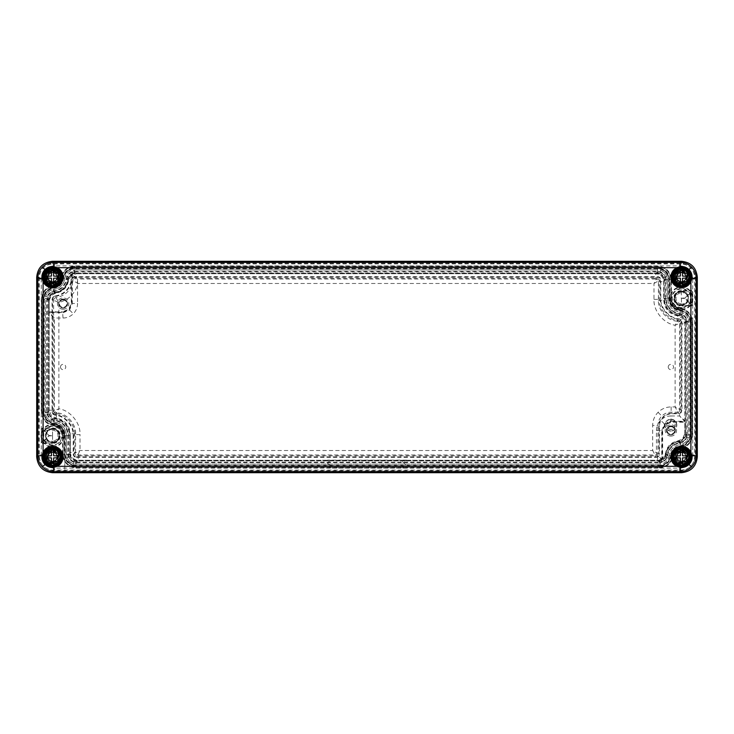 <?xml version="1.0" encoding="UTF-8"?>
<svg xmlns="http://www.w3.org/2000/svg" width="734" height="734" viewBox="0 0 734 734"><rect width="100%" height="100%" fill="white"/><g stroke="black" fill="none" stroke-linecap="round" stroke-linejoin="round"><path stroke-width="0.55" stroke-dasharray="3.67 2.75" d="M657.636 276.663L653.985 283.48L653.985 299.371C653.269 310.849 663.747 323.657 675.124 325.235L678.051 320.354A2.642 2.633 48.1 0 1 680.4 322.978L680.4 322.978A2.642 2.633 -135 0 0 678.051 320.354C668.279 320.015 658.536 309.133 659.26 299.371L659.26 280.838A2.642 2.633 -135 0 0 656.627 278.204L75.639 278.204A2.642 2.633 135 0 0 73.015 280.535A2.642 2.633 -41.6 0 1 75.639 278.204L77.868 283.48L653.985 283.48L660.279 279.828L660.279 298.362C659.554 308.106 669.298 318.987 679.069 319.336L680.647 320.097L681.418 321.96L681.418 410.572L680.647 412.444L678.776 413.214L672.151 413.214C668.527 413.27 665.417 414.563 662.82 417.077C660.306 419.674 659.013 422.784 658.958 426.408L658.958 454.172L659.481 454.172L659.481 426.408C659.545 422.931 660.774 419.94 663.197 417.453C665.683 415.031 668.674 413.802 672.151 413.737L678.776 413.737L681.014 412.811L681.941 410.572L681.941 321.96L681.014 319.721L679.124 318.813C669.601 318.473 660.105 307.867 660.802 298.362L660.802 279.828C660.609 277.911 659.554 276.856 657.636 276.663L74.62 276.663L74.62 277.186L657.636 277.186C659.233 277.351 660.114 278.232 660.279 279.828L660.802 279.828M681.941 410.572L675.124 406.92L671.133 406.92C666.059 407.003 661.71 408.801 658.068 412.324C654.544 415.967 652.746 420.316 652.664 425.39L657.939 425.39C657.994 421.766 659.279 418.655 661.793 416.05C664.398 413.536 667.509 412.251 671.133 412.196L677.766 412.196A2.642 2.633 -45 0 0 680.4 409.563L680.4 322.978L675.124 325.235L675.124 406.92L678.776 413.737M53.353 413.903L52.986 414.279L54.876 415.187C64.399 415.527 73.895 426.133 73.198 435.638L73.198 454.172C73.391 456.089 74.446 457.144 76.364 457.337L76.364 456.814C74.767 456.649 73.886 455.768 73.721 454.172L73.721 435.638C74.446 425.894 64.702 415.013 54.931 414.664L53.353 413.903L52.582 412.04L52.582 299.224L53.353 297.362L54.912 296.6C64.491 294.793 70.189 289.095 71.996 279.516L73.015 280.535C71.216 290.123 65.519 295.82 55.931 297.619A2.642 2.633 135 0 0 53.6 300.243L58.876 302.472C68.895 299.83 75.226 293.499 77.868 283.48L73.015 280.535M53.353 297.362L52.986 296.986L52.059 299.224L52.059 412.04L53.6 411.022A2.642 2.633 45 0 0 55.949 413.646C65.721 413.985 75.464 424.867 74.74 434.629L80.015 434.629C80.731 423.151 70.253 410.343 58.876 408.765L58.876 302.472L55.931 297.619A2.642 2.633 131.6 0 0 53.6 300.243L53.6 411.022L58.876 408.765L55.949 413.646A2.642 2.633 -131.9 0 1 53.6 411.022L53.6 411.022M680.4 322.978L681.941 321.96M71.473 279.452L72.758 277.957L72.382 277.59L71.473 279.452C69.721 288.783 64.179 294.325 54.848 296.077L55.931 297.619M72.758 277.957L74.62 277.186L75.639 278.204M670.876 419.453A5.679 5.679 0 0 0 665.197 425.133A5.679 5.679 0 0 0 670.876 430.812A5.679 5.679 0 0 0 676.555 425.133A5.679 5.679 0 0 0 670.876 419.453M670.876 429.482A4.349 4.349 0 0 1 666.527 425.133A4.349 4.349 0 0 1 670.876 420.784A4.349 4.349 0 0 1 675.225 425.133A4.349 4.349 0 0 1 670.876 429.482M670.876 429.362A4.23 4.23 0 0 1 666.646 425.133A4.23 4.23 0 0 1 670.876 420.903A4.23 4.23 0 0 1 675.106 425.133A4.23 4.23 0 0 1 670.876 429.362M670.876 431.078A5.945 5.945 0 0 1 664.931 425.133A5.945 5.945 0 0 1 670.876 419.187A5.945 5.945 0 0 1 676.821 425.133A5.945 5.945 0 0 1 670.876 431.078M670.876 430.95A5.817 5.817 0 0 1 665.059 425.133A5.817 5.817 0 0 1 670.876 419.316A5.817 5.817 0 0 1 676.693 425.133A5.817 5.817 0 0 1 670.876 430.95M52.554 281.654A4.496 4.496 0 0 1 48.059 277.158A4.496 4.496 0 0 1 52.554 272.663A4.496 4.496 0 0 1 57.05 277.158A4.496 4.496 0 0 1 52.554 281.654A4.505 4.505 0 0 1 48.049 277.158A4.505 4.505 0 0 1 52.554 272.653A4.505 4.505 0 0 1 57.059 277.158A4.505 4.505 0 0 1 52.554 281.663M681.446 461.337A4.496 4.496 0 0 1 676.95 456.842A4.496 4.496 0 0 1 681.446 452.346A4.496 4.496 0 0 1 685.941 456.842A4.496 4.496 0 0 1 681.446 461.337M681.446 272.663A4.496 4.496 0 0 1 685.941 277.158A4.496 4.496 0 0 1 681.446 281.654A4.496 4.496 0 0 1 676.95 277.158A4.496 4.496 0 0 1 681.446 272.663M52.554 452.346A4.496 4.496 0 0 1 57.05 456.842A4.496 4.496 0 0 1 52.554 461.337A4.496 4.496 0 0 1 48.059 456.842A4.496 4.496 0 0 1 52.554 452.346A4.505 4.505 0 0 1 57.059 456.842A4.505 4.505 0 0 1 52.554 461.347A4.505 4.505 0 0 1 48.049 456.842A4.505 4.505 0 0 1 52.554 452.337M52.554 271.268A5.89 5.89 0 0 1 58.445 277.158A5.89 5.89 0 0 1 52.554 283.049A5.89 5.89 0 0 1 46.664 277.158A5.89 5.89 0 0 1 52.554 271.268M681.446 450.951A5.89 5.89 0 0 1 687.336 456.842A5.89 5.89 0 0 1 681.446 462.732A5.89 5.89 0 0 1 675.555 456.842A5.89 5.89 0 0 1 681.446 450.951M681.446 283.049A5.89 5.89 0 0 1 675.555 277.158A5.89 5.89 0 0 1 681.446 271.268A5.89 5.89 0 0 1 687.336 277.158A5.89 5.89 0 0 1 681.446 283.049M52.554 462.732A5.89 5.89 0 0 1 46.664 456.842A5.89 5.89 0 0 1 52.554 450.951A5.89 5.89 0 0 1 58.445 456.842A5.89 5.89 0 0 1 52.554 462.732M659.407 467.934C667.013 467.31 671.564 463.273 673.041 455.814C673.803 451.658 676.271 449.199 680.418 448.437C687.905 446.923 691.942 442.382 692.538 434.803L692.538 321.932C691.905 314.271 687.831 309.72 680.308 308.289C674.812 307.225 671.839 303.904 671.399 298.334L671.399 279.801C670.564 271.442 665.986 266.864 657.664 266.066L74.593 266.066C66.987 266.69 62.436 270.727 60.959 278.186C60.197 282.342 57.729 284.801 53.582 285.563C46.095 287.077 42.058 291.618 41.462 299.197L41.462 412.068C42.095 419.729 46.169 424.28 53.692 425.711C59.188 426.775 62.161 430.096 62.601 435.666L62.601 454.199C63.436 462.558 68.014 467.136 76.336 467.934L659.407 467.934L659.407 467.402L76.336 467.402C68.335 466.641 63.931 462.236 63.133 454.199L63.133 435.666C62.665 429.803 59.537 426.307 53.747 425.188C46.517 423.802 42.6 419.435 41.994 412.068L41.994 299.197C42.563 291.912 46.444 287.535 53.646 286.086C58.05 285.287 60.665 282.673 61.482 278.25C62.904 271.075 67.28 267.194 74.593 266.598L657.664 266.598C665.665 267.359 670.069 271.763 670.867 279.801L670.867 298.334C671.335 304.197 674.463 307.693 680.253 308.812C687.483 310.198 691.4 314.565 692.006 321.932L692.006 434.803C691.437 442.088 687.556 446.465 680.354 447.914C675.95 448.713 673.335 451.327 672.518 455.75C671.096 462.925 666.72 466.806 659.407 467.402L659.407 467.319C666.655 466.751 671.004 462.888 672.436 455.741C673.252 451.291 675.886 448.648 680.345 447.832C687.483 446.41 691.336 442.07 691.923 434.803L692.538 434.803M665.564 456.842L668.5 458.099C667.252 460.869 665.188 462.723 662.297 463.659C665.178 462.723 667.243 460.869 668.5 458.099L669.096 456.218L665.958 455.566L665.564 456.842L661.362 460.603L659.407 460.814C663.059 460.53 665.252 458.585 665.977 454.979C667.362 447.318 671.904 442.786 679.583 441.373C683.18 440.657 685.125 438.464 685.418 434.803L685.418 321.932C685.125 318.253 683.161 316.06 679.528 315.363C670.133 313.565 665.05 307.885 664.279 298.334L664.279 279.801C663.894 275.782 661.692 273.58 657.664 273.186L74.593 273.186C70.941 273.47 68.748 275.415 68.023 279.021C66.638 286.682 62.096 291.214 54.417 292.627C50.82 293.343 48.875 295.536 48.582 299.197L48.582 412.068C48.875 415.747 50.839 417.94 54.472 418.637C63.867 420.435 68.95 426.115 69.721 435.666L69.721 454.199C70.106 458.218 72.308 460.42 76.336 460.814L659.407 460.814L659.407 460.282L76.336 460.282C72.629 459.924 70.602 457.897 70.253 454.199L70.253 435.666C69.455 425.821 64.216 419.967 54.527 418.114C51.187 417.472 49.38 415.453 49.114 412.068L49.114 299.197C49.38 295.83 51.169 293.811 54.481 293.16C62.408 291.701 67.106 287.012 68.556 279.085C69.216 275.764 71.226 273.975 74.593 273.718L657.664 273.718C661.371 274.076 663.398 276.103 663.747 279.801L663.747 298.334C664.545 308.179 669.784 314.033 679.473 315.886C682.813 316.528 684.62 318.547 684.886 321.932L684.886 434.803C684.62 438.17 682.831 440.189 679.519 440.84C671.592 442.299 666.894 446.988 665.444 454.915C664.784 458.236 662.774 460.025 659.407 460.282M685.483 321.373L688.666 321.107L688.703 321.932L688.657 435.666L688.703 434.803L691.923 434.803L691.923 321.932C691.336 314.629 687.446 310.289 680.244 308.895C674.418 307.775 671.261 304.261 670.784 298.334L670.784 279.801C670.014 271.837 665.646 267.46 657.664 266.681L74.593 266.681C67.345 267.249 62.996 271.112 61.564 278.259C60.748 282.709 58.114 285.352 53.655 286.168C46.517 287.59 42.664 291.93 42.077 299.197L42.077 412.068C42.664 419.371 46.554 423.711 53.756 425.105C59.582 426.225 62.739 429.739 63.216 435.666L63.216 454.199C63.986 462.163 68.354 466.54 76.336 467.319L659.407 467.319L659.407 464.099L76.336 464.099L660.224 464.062L659.407 464.099L659.407 460.897L76.336 460.897L74.345 460.594L69.996 456.374L69.638 435.666C68.886 426.179 63.821 420.527 54.463 418.719L52.655 418.261L48.793 414.04L48.499 412.068L48.527 298.61L48.774 297.298L52.49 293.068L54.408 292.545C62.032 291.159 66.546 286.645 67.941 279.012L68.436 277.158L72.638 273.397L74.593 273.103L657.664 273.103L659.655 273.406L664.004 277.626L664.362 298.334C665.114 307.821 670.179 313.473 679.537 315.281L681.345 315.739L685.207 319.96L685.501 321.932L685.473 435.39L685.226 436.702L681.51 440.932L679.592 441.455C671.968 442.841 667.454 447.355 666.059 454.988L669.234 455.364L669.096 456.218L669.234 455.364C670.335 449.309 673.922 445.731 679.968 444.63C673.922 445.74 670.335 449.318 669.234 455.364L673.041 455.814M680.143 441.363L680.776 444.501L679.968 444.63L682.794 443.859C685.547 442.584 687.382 440.501 688.29 437.602C687.382 440.492 685.547 442.574 682.794 443.859L681.51 440.932M681.345 315.739L682.556 312.776C685.391 314.005 687.29 316.079 688.263 319.015C687.29 316.088 685.391 314.005 682.556 312.776L679.895 312.097L680.868 312.262L680.207 315.381M679.473 315.886L679.895 312.097C672.28 310.629 668.169 306.041 667.564 298.334C668.188 306.05 672.298 310.647 679.895 312.097L680.308 308.289M664.334 279.149L667.509 278.837L667.564 279.801L667.023 276.59C665.885 273.498 663.747 271.415 660.609 270.351C663.738 271.406 665.876 273.488 667.023 276.59L664.004 277.626M657.664 273.718L657.664 269.901L73.776 269.938L657.664 269.901L657.664 266.066M68.436 277.158L65.5 275.901C66.748 273.131 68.812 271.277 71.703 270.341C68.822 271.277 66.757 273.131 65.5 275.901L64.766 278.636L64.904 277.782L68.042 278.434M60.959 278.186L64.766 278.636C63.665 284.691 60.078 288.269 54.032 289.37C60.078 288.26 63.665 284.682 64.766 278.636L68.556 279.085M53.857 292.637L53.224 289.499L54.032 289.37L51.206 290.141C48.453 291.416 46.618 293.499 45.71 296.398C46.618 293.508 48.453 291.426 51.206 290.141L52.49 293.068M48.774 297.298L45.71 296.398L45.343 298.334L45.297 299.197L45.343 298.334L48.527 298.61M48.517 412.627L45.334 412.893L45.297 412.068L45.737 414.985C46.71 417.912 48.609 419.995 51.444 421.224C48.609 419.995 46.71 417.921 45.737 414.985L48.793 414.04M52.655 418.261L51.444 421.224L54.105 421.903C61.72 423.371 65.831 427.959 66.436 435.666C65.812 427.95 61.702 423.353 54.105 421.903L53.132 421.738L53.793 418.619M69.666 454.851L66.491 455.163L66.436 454.199L66.977 457.41C68.115 460.502 70.253 462.585 73.391 463.649C70.262 462.594 68.124 460.512 66.977 457.41L69.996 456.374M74.345 460.594L73.391 463.649L76.336 464.099L75.226 464.035L75.584 460.86M665.444 454.915L665.958 455.566M73.198 435.638L74.74 434.629L74.74 453.162A2.642 2.633 45 0 0 77.373 455.796L80.015 450.52L80.015 434.629M74.033 273.121L73.776 269.938L71.703 270.341L72.638 273.397M659.655 273.406L660.609 270.351L658.774 269.965L658.416 273.14M684.886 434.803L688.703 434.803L688.703 321.932L688.263 319.015L685.207 319.96M685.226 436.702L688.29 437.602L688.657 435.666L685.473 435.39M659.967 460.879L660.224 464.062L662.297 463.659L661.362 460.603M76.364 457.337L656.315 457.337L652.664 450.52L658.958 454.172C658.793 455.768 657.912 456.649 656.315 456.814L76.364 456.814L77.373 455.796L655.306 455.796A2.642 2.633 -45 0 0 657.939 453.162L657.939 425.39L659.481 426.408M653.985 299.371L659.26 299.371L660.802 298.362M671.133 406.92L671.133 412.196L672.151 413.737M73.198 454.172L80.015 450.52L652.664 450.52L652.664 425.39M52.059 299.224L53.6 300.243M678.051 320.354L679.124 318.813M54.876 415.187L55.949 413.646M692.492 304.986L692.492 291.609L691.437 290.554L681.446 290.554L681.235 298.298L684.96 298.509L691.437 305.509L692.492 304.986L691.437 306.041L691.437 305.509L681.446 305.509A7.212 7.212 0 0 1 674.234 298.298A7.212 7.212 0 0 1 681.446 291.086L691.437 291.086L684.96 298.087L690.217 303.243L690.217 293.352A0.532 0.523 -135 0 0 689.694 292.829L681.446 292.829A5.468 5.468 0 0 0 675.977 298.298A5.468 5.468 0 0 0 681.446 303.766L681.446 306.041L691.437 306.041M681.446 298.509L681.446 303.766L689.694 303.766A0.532 0.523 -45 0 0 690.217 303.243L691.96 304.986L691.96 291.609L684.96 298.087L681.446 298.087M42.563 442.914L42.563 443.446L41.508 442.391L42.563 442.914L44.306 441.171L52.554 441.171L52.554 442.914L42.563 442.914M43.783 440.648A0.532 0.523 45 0 0 44.306 441.171L49.04 435.491L52.765 435.702L49.04 435.913L42.04 442.391L42.04 429.014L49.04 435.491L44.306 430.234A0.532 0.523 135 0 0 43.783 430.757L43.783 440.648M52.554 435.913L52.554 441.171A5.468 5.468 0 0 0 58.023 435.702A5.468 5.468 0 0 0 52.554 430.234L44.306 430.234L42.563 428.491L41.508 429.014L42.563 427.959L42.563 428.491L52.554 428.491A7.212 7.212 0 0 1 59.766 435.702A7.212 7.212 0 0 1 52.554 442.914L52.554 443.446A7.744 7.744 0 0 0 60.298 435.702A7.744 7.744 0 0 0 52.554 427.959L42.563 427.959M52.554 452.483A4.358 4.358 0 0 0 48.196 456.842A4.358 4.358 0 0 0 52.554 461.2A4.358 4.358 0 0 0 56.913 456.842A4.358 4.358 0 0 0 52.554 452.483A4.358 4.358 0 0 0 48.196 456.842A4.358 4.358 0 0 0 52.554 461.2A4.358 4.358 0 0 0 56.913 456.842A4.358 4.358 0 0 0 52.554 452.483A4.358 4.358 0 0 0 48.196 456.842A4.358 4.358 0 0 0 52.554 461.2A4.358 4.358 0 0 1 48.196 456.842A4.358 4.358 0 0 1 52.554 452.483A4.358 4.358 0 0 1 56.913 456.842A4.358 4.358 0 0 1 52.554 461.2A4.358 4.358 0 0 0 56.913 456.842A4.358 4.358 0 0 0 52.554 452.483M52.554 461.493A4.652 4.652 0 0 0 57.206 456.842A4.652 4.652 0 0 0 52.554 452.19A4.652 4.652 0 0 0 47.903 456.842A4.652 4.652 0 0 0 52.554 461.493A4.652 4.652 0 0 0 57.206 456.842A4.652 4.652 0 0 0 52.554 452.19A4.652 4.652 0 0 0 47.903 456.842A4.652 4.652 0 0 0 52.554 461.493A4.652 4.652 0 0 0 57.206 456.842A4.652 4.652 0 0 0 52.554 452.19A4.652 4.652 0 0 0 47.903 456.842A4.652 4.652 0 0 0 52.554 461.493M52.554 462.126A5.285 5.285 0 0 0 57.839 456.842A5.285 5.285 0 0 0 52.554 451.557A5.285 5.285 0 0 0 47.27 456.842A5.285 5.285 0 0 0 52.554 462.126A5.285 5.285 0 0 0 57.839 456.842A5.285 5.285 0 0 0 52.554 451.557A5.285 5.285 0 0 0 47.27 456.842A5.285 5.285 0 0 0 52.554 462.126M51.499 464.246L51.499 457.897L47.398 457.768L47.398 455.915L51.499 455.786L51.499 449.437M53.61 449.437L53.61 455.786L57.711 455.915L57.711 457.768L53.61 457.897L53.61 464.246M406.636 460.135L327.621 460.135L329.272 461.741L327.364 464.099L331.777 465.732L328.171 468.063L331.777 465.732L327.364 464.099L329.272 461.741L327.621 460.135M403.544 468.063L402.544 467.09L403.544 468.063L328.171 468.063M402.544 467.09L406.636 465.732L402.544 461.741L406.636 460.383L402.544 461.741L406.636 465.732L402.544 467.09M681.446 272.8A4.358 4.358 0 0 0 677.087 277.158A4.358 4.358 0 0 0 681.446 281.517A4.358 4.358 0 0 0 685.804 277.158A4.358 4.358 0 0 0 681.446 272.8A4.358 4.358 0 0 0 677.087 277.158A4.358 4.358 0 0 0 681.446 281.517A4.358 4.358 0 0 0 685.804 277.158A4.358 4.358 0 0 0 681.446 272.8A4.358 4.358 0 0 0 677.087 277.158A4.358 4.358 0 0 0 681.446 281.517A4.358 4.358 0 0 1 677.087 277.158A4.358 4.358 0 0 1 681.446 272.8A4.358 4.358 0 0 1 685.804 277.158A4.358 4.358 0 0 1 681.446 281.517A4.358 4.358 0 0 0 685.804 277.158A4.358 4.358 0 0 0 681.446 272.8M681.446 281.81A4.652 4.652 0 0 0 686.097 277.158A4.652 4.652 0 0 0 681.446 272.507A4.652 4.652 0 0 0 676.794 277.158A4.652 4.652 0 0 0 681.446 281.81A4.652 4.652 0 0 0 686.097 277.158A4.652 4.652 0 0 0 681.446 272.507A4.652 4.652 0 0 0 676.794 277.158A4.652 4.652 0 0 0 681.446 281.81A4.652 4.652 0 0 0 686.097 277.158A4.652 4.652 0 0 0 681.446 272.507A4.652 4.652 0 0 0 676.794 277.158A4.652 4.652 0 0 0 681.446 281.81M681.446 282.443A5.285 5.285 0 0 0 686.73 277.158A5.285 5.285 0 0 0 681.446 271.874A5.285 5.285 0 0 0 676.161 277.158A5.285 5.285 0 0 0 681.446 282.443A5.285 5.285 0 0 0 686.73 277.158A5.285 5.285 0 0 0 681.446 271.874A5.285 5.285 0 0 0 676.161 277.158A5.285 5.285 0 0 0 681.446 282.443M680.39 284.563L680.39 278.214L676.289 278.085L676.289 276.232L680.39 276.103L680.39 269.754M682.501 269.754L682.501 276.103L686.602 276.232L686.602 278.085L682.501 278.214L682.501 284.563M52.554 272.8A4.358 4.358 0 0 0 48.196 277.158A4.358 4.358 0 0 0 52.554 281.517A4.358 4.358 0 0 0 56.913 277.158A4.358 4.358 0 0 0 52.554 272.8A4.358 4.358 0 0 0 48.196 277.158A4.358 4.358 0 0 0 52.554 281.517A4.358 4.358 0 0 0 56.913 277.158A4.358 4.358 0 0 0 52.554 272.8A4.358 4.358 0 0 0 48.196 277.158A4.358 4.358 0 0 0 54.041 281.26A4.358 4.358 0 0 0 52.554 272.8A4.358 4.358 0 0 0 51.068 281.26A4.358 4.358 0 0 0 56.913 277.158A4.358 4.358 0 0 0 52.554 272.8M52.554 281.81A4.652 4.652 0 0 0 57.206 277.158A4.652 4.652 0 0 0 52.554 272.507A4.652 4.652 0 0 0 47.903 277.158A4.652 4.652 0 0 0 52.554 281.81A4.652 4.652 0 0 0 57.206 277.158A4.652 4.652 0 0 0 52.554 272.507A4.652 4.652 0 0 0 47.903 277.158A4.652 4.652 0 0 0 52.554 281.81A4.652 4.652 0 0 0 57.206 277.158A4.652 4.652 0 0 0 52.554 272.507A4.652 4.652 0 0 0 47.903 277.158A4.652 4.652 0 0 0 52.554 281.81M52.554 282.443A5.285 5.285 0 0 0 57.839 277.158A5.285 5.285 0 0 0 52.554 271.874A5.285 5.285 0 0 0 47.27 277.158A5.285 5.285 0 0 0 52.554 282.443A5.285 5.285 0 0 0 57.839 277.158A5.285 5.285 0 0 0 52.554 271.874A5.285 5.285 0 0 0 47.27 277.158A5.285 5.285 0 0 0 52.554 282.443M51.499 284.563L51.499 278.214L47.398 278.085L47.398 276.232L51.499 276.103L51.499 269.754M53.61 269.754L53.61 276.103L57.711 276.232L57.711 278.085L53.61 278.214L53.61 284.563M52.554 429.326A6.377 6.377 0 0 0 46.178 435.702A6.377 6.377 0 0 0 52.554 442.079A6.377 6.377 0 0 0 58.931 435.702A6.377 6.377 0 0 0 52.554 429.326A6.377 6.377 0 0 1 58.931 435.702A6.377 6.377 0 0 1 52.554 442.079A6.377 6.377 0 0 1 46.178 435.702A6.377 6.377 0 0 1 52.554 429.326M681.446 291.921A6.377 6.377 0 0 0 675.069 298.298A6.377 6.377 0 0 0 681.446 304.674A6.377 6.377 0 0 0 687.822 298.298A6.377 6.377 0 0 0 681.446 291.921A6.377 6.377 0 0 1 687.822 298.298A6.377 6.377 0 0 1 681.446 304.674A6.377 6.377 0 0 1 675.069 298.298A6.377 6.377 0 0 1 681.446 291.921M53.545 281.379L57.445 281.617A6.615 6.615 0 0 0 57.16 272.406A6.615 6.615 0 0 0 47.949 272.406A6.615 6.615 0 0 0 47.664 281.617L46.903 282.434L48.059 281.792L51.564 281.792M679.959 452.74A4.358 4.358 0 0 0 681.446 461.2A4.358 4.358 0 0 0 685.804 456.842A4.358 4.358 0 0 0 681.446 452.483A4.358 4.358 0 0 0 677.087 456.842A4.358 4.358 0 0 0 681.446 461.2A4.358 4.358 0 0 0 682.932 452.74L679.959 452.74A4.358 4.358 0 0 1 681.446 452.483A4.358 4.358 0 0 0 677.087 456.842A4.358 4.358 0 0 0 681.446 461.2A4.358 4.358 0 0 0 685.804 456.842A4.358 4.358 0 0 0 681.446 452.483A4.358 4.358 0 0 0 677.087 456.842A4.358 4.358 0 0 0 681.446 461.2A4.358 4.358 0 0 0 685.804 456.842A4.358 4.358 0 0 0 681.446 452.483A4.358 4.358 0 0 1 682.932 452.74L685.941 452.74A6.083 6.083 0 0 1 681.446 462.925A6.083 6.083 0 0 1 676.95 452.74L679.959 452.74M63.124 299.325A4.257 4.257 0 0 0 58.867 303.582A4.257 4.257 0 0 0 63.124 307.83A4.257 4.257 0 0 0 67.372 303.582A4.257 4.257 0 0 0 63.124 299.325A4.23 4.23 0 0 1 67.354 303.582A4.23 4.23 0 0 1 63.124 307.812A4.23 4.23 0 0 1 58.894 303.582A4.23 4.23 0 0 1 63.124 299.353M63.124 299.224A4.358 4.358 0 0 0 58.766 303.582A4.358 4.358 0 0 0 63.124 307.941A4.358 4.358 0 0 0 67.482 303.582A4.358 4.358 0 0 0 63.124 299.224A4.358 4.358 0 0 0 58.766 303.582A4.358 4.358 0 0 0 63.124 307.941A4.358 4.358 0 0 0 67.482 303.582A4.358 4.358 0 0 0 63.124 299.224M670.876 426.17A4.257 4.257 0 0 0 666.628 430.418A4.257 4.257 0 0 0 670.876 434.675A4.257 4.257 0 0 0 675.133 430.418A4.257 4.257 0 0 0 670.876 426.17A4.23 4.23 0 0 1 675.106 430.418A4.23 4.23 0 0 1 670.876 434.647A4.23 4.23 0 0 1 666.646 430.418A4.23 4.23 0 0 1 670.876 426.188M670.876 426.059A4.358 4.358 0 0 0 666.518 430.418A4.358 4.358 0 0 0 670.876 434.776A4.358 4.358 0 0 0 675.234 430.418A4.358 4.358 0 0 0 670.876 426.059A4.358 4.358 0 0 0 666.518 430.418A4.358 4.358 0 0 0 670.876 434.776A4.358 4.358 0 0 0 675.234 430.418A4.358 4.358 0 0 0 670.876 426.059M52.554 282.838A5.679 5.679 0 0 1 46.875 277.158A5.679 5.679 0 0 1 52.554 271.479A5.679 5.679 0 0 1 58.234 277.158A5.679 5.679 0 0 1 52.554 282.838M52.554 462.521A5.679 5.679 0 0 1 46.875 456.842A5.679 5.679 0 0 1 52.554 451.162A5.679 5.679 0 0 1 58.234 456.842A5.679 5.679 0 0 1 52.554 462.521M681.446 282.838A5.679 5.679 0 0 1 675.766 277.158A5.679 5.679 0 0 1 681.446 271.479A5.679 5.679 0 0 1 687.125 277.158A5.679 5.679 0 0 1 681.446 282.838M681.446 462.521A5.679 5.679 0 0 1 675.766 456.842A5.679 5.679 0 0 1 681.446 451.162A5.679 5.679 0 0 1 687.125 456.842A5.679 5.679 0 0 1 681.446 462.521M76.345 277.938L71.849 274.718L68.611 280.287C67.234 287.526 62.922 291.838 55.683 293.215L51.325 295.325L49.16 300.564L48.637 300.564L50.958 294.958L55.619 292.692C62.601 291.361 66.757 287.205 68.088 280.223L70.354 275.562L72.125 274.259L76.474 277.819L76.474 273.754L655.783 273.754C660.563 274.259 663.206 276.901 663.71 281.682L663.71 300.178C664.481 308.95 669.179 314.198 677.803 315.932L682.528 318.207L684.85 323.813L684.85 420.729L685.363 422.215L685.363 433.436L683.042 439.042L678.381 441.308C671.399 442.639 667.243 446.795 665.912 453.777L663.646 458.438L661.875 459.741L656.435 454.961L662.151 459.282L662.674 458.603L663.004 459.016M684.84 433.436L684.84 422.215L671.399 422.215L665.233 424.775L662.674 430.941L662.674 458.603L665.389 453.713C666.766 446.474 671.078 442.162 678.317 440.785L682.675 438.675L684.84 433.436L686.648 434.721C686.272 439.079 683.941 441.694 679.666 442.593C672.693 443.932 668.536 448.089 667.197 455.062C666.298 459.337 663.683 461.668 659.325 462.044L659.325 462.117C663.738 461.75 666.389 459.401 667.27 455.071C668.555 448.116 672.693 443.978 679.675 442.666C684.015 441.776 686.363 439.134 686.721 434.721L686.721 322.006C686.345 317.565 683.978 314.923 679.611 314.069C670.977 312.409 666.298 307.179 665.582 298.38L665.582 279.874C665.105 275.039 662.435 272.369 657.591 271.883L74.675 271.883C70.262 272.25 67.611 274.599 66.73 278.929C65.445 285.884 61.307 290.022 54.325 291.334C49.985 292.224 47.637 294.866 47.279 299.279L47.279 411.994C47.655 416.435 50.022 419.077 54.389 419.931C63.023 421.591 67.702 426.821 68.418 435.62L68.418 454.126C68.895 458.961 71.565 461.631 76.409 462.117L659.325 462.117L659.325 462.64L76.409 462.64C71.253 462.136 68.409 459.291 67.895 454.126L67.895 435.62C67.207 427.142 62.693 422.087 54.325 420.463C49.673 419.545 47.15 416.728 46.756 411.994L46.756 299.279C47.132 294.573 49.637 291.756 54.261 290.811C60.977 289.554 64.959 285.572 66.207 278.865C67.143 274.241 69.969 271.745 74.675 271.36L657.591 271.36C662.747 271.864 665.591 274.709 666.105 279.874L666.105 298.38C666.793 306.858 671.307 311.913 679.675 313.537C684.327 314.455 686.85 317.272 687.244 322.006L687.244 434.721C686.868 439.427 684.363 442.244 679.739 443.189C673.023 444.446 669.041 448.428 667.793 455.135C666.857 459.759 664.031 462.255 659.325 462.64M72.125 274.259A0.532 0.532 140.8 0 0 71.849 274.718L71.849 303.059L69.143 309.601L62.601 312.308L62.601 311.785L68.767 309.225L71.326 303.059L70.996 274.984M661.875 459.741A0.532 0.532 -39.2 0 0 662.151 459.282L662.151 430.941L664.857 424.399L671.399 421.692L684.822 421.692A0.532 0.532 131.1 0 0 685.345 421.16M668.234 367A2.642 2.642 0 0 0 670.876 369.642A2.642 2.642 0 0 0 673.518 367A2.642 2.642 0 0 0 670.876 364.358A2.642 2.642 0 0 0 668.234 367M60.482 367A2.642 2.642 0 0 0 63.124 369.642A2.642 2.642 0 0 0 65.766 367A2.642 2.642 0 0 0 63.124 364.358A2.642 2.642 0 0 0 60.482 367M63.124 309.262A5.679 5.679 0 0 1 57.445 303.582A5.679 5.679 0 0 1 63.124 297.903A5.679 5.679 0 0 1 68.803 303.582A5.679 5.679 0 0 1 63.124 309.262M670.876 436.097A5.679 5.679 0 0 1 665.197 430.418A5.679 5.679 0 0 1 670.876 424.738A5.679 5.679 0 0 1 676.555 430.418A5.679 5.679 0 0 1 670.876 436.097M659.325 462.044L657.526 460.246L78.217 460.246C73.437 459.741 70.794 457.099 70.29 452.318L70.29 433.822C69.519 425.05 64.821 419.802 56.197 418.068L56.784 412.82C66.546 413.178 76.29 424.078 75.574 433.822L75.574 452.318C75.74 453.915 76.62 454.796 78.217 454.961L656.435 454.961L656.435 430.509L661.719 430.509L661.719 458.75A0.532 0.532 -59.8 0 1 661.453 459.209L657.526 460.246L657.655 456.062M75.574 433.822L70.29 433.822L68.491 435.62C67.721 426.849 63.023 421.6 54.399 419.866L56.197 418.068L51.472 415.793L49.15 410.187L54.435 410.187L55.206 412.058L51.472 415.793M685.363 422.215L679.565 415.976L679.565 323.813L678.794 321.942L677.216 321.18L677.803 315.932L679.601 314.134C683.914 315.005 686.262 317.629 686.648 322.006L687.244 322.006M656.435 430.509C656.499 426.518 657.921 423.096 660.692 420.233C663.554 417.462 666.977 416.04 670.968 415.976L670.968 421.261L664.426 423.968L661.719 430.509L662.674 430.941M49.16 300.564L49.178 312.308L49.673 312.739L63.032 312.739L69.574 310.032L72.281 303.491L77.565 303.491C77.501 307.482 76.079 310.904 73.308 313.767C70.446 316.537 67.023 317.96 63.032 318.024L54.435 318.024L48.655 312.84L48.637 300.564L47.352 299.279C47.728 294.921 50.059 292.306 54.334 291.407C61.307 290.068 65.464 285.911 66.803 278.938C67.702 274.663 70.317 272.332 74.675 271.956L74.675 271.36M39.297 456.796L36.746 456.796L38.636 454.915C38.7 459.264 40.251 462.998 43.278 466.118C46.398 469.145 50.132 470.696 54.481 470.76L679.519 470.76C683.868 470.696 687.602 469.145 690.722 466.118C693.749 462.998 695.3 459.264 695.364 454.915L695.364 279.085C695.3 274.736 693.749 271.002 690.722 267.882C687.602 264.855 683.868 263.304 679.519 263.24L54.481 263.24C50.132 263.304 46.398 264.855 43.278 267.882C40.251 271.002 38.7 274.736 38.636 279.085L38.636 454.915L41.278 454.915L41.278 279.085C41.333 275.461 42.627 272.351 45.141 269.745C47.747 267.231 50.857 265.937 54.481 265.882L679.519 265.882C683.143 265.937 686.253 267.231 688.859 269.745C691.373 272.351 692.667 275.461 692.722 279.085L695.364 279.085L697.254 277.204L697.254 456.796C696.309 466.42 691.024 471.705 681.4 472.65L52.6 472.65C42.976 471.705 37.691 466.42 36.746 456.796L36.746 277.204C37.691 267.58 42.976 262.295 52.6 261.35L681.4 261.35C691.024 262.295 696.309 267.58 697.254 277.204L694.703 277.204C693.914 269.13 689.483 264.69 681.4 263.901L52.6 263.901C44.526 264.69 40.086 269.121 39.297 277.204L39.297 456.796C40.086 464.87 44.517 469.31 52.6 470.099L681.4 470.099C689.474 469.31 693.914 464.879 694.703 456.796L694.703 277.204M680.17 446.795C675.243 447.712 672.316 450.639 671.399 455.566C670.05 462.172 666.032 465.741 659.325 466.273L76.409 466.273C69.033 465.539 64.987 461.484 64.262 454.126L64.262 435.62C63.739 429.151 60.289 425.307 53.931 424.068C47.27 422.756 43.664 418.738 43.123 411.994L43.123 299.279C43.673 292.554 47.242 288.535 53.83 287.205C58.757 286.288 61.684 283.361 62.601 278.434C63.95 271.828 67.968 268.259 74.675 267.726L657.591 267.726C664.967 268.461 669.013 272.516 669.738 279.874L669.738 298.38C670.261 304.849 673.711 308.693 680.069 309.932C686.73 311.244 690.336 315.262 690.877 322.006L690.877 434.721C690.327 441.446 686.758 445.465 680.17 446.795L680.106 446.272C686.409 444.997 689.822 441.152 690.355 434.721L690.355 322.006L690.355 434.721C689.841 441.134 686.428 444.978 680.106 446.272C674.931 447.226 671.849 450.309 670.876 455.502C671.83 450.327 674.913 447.245 680.106 446.272L680.042 445.74C686.07 444.52 689.336 440.84 689.822 434.721L689.822 322.006C689.309 315.84 686.024 312.161 679.959 310.987C673.005 309.638 669.252 305.436 668.683 298.38L668.683 279.874C668.004 273.14 664.307 269.442 657.591 268.782L74.675 268.782C68.537 269.286 64.867 272.543 63.656 278.562C62.638 284.003 59.399 287.242 53.958 288.26C47.93 289.48 44.664 293.16 44.178 299.279L44.178 411.994C44.691 418.16 47.976 421.839 54.041 423.013C60.995 424.362 64.748 428.564 65.317 435.62L65.317 454.126C65.996 460.86 69.693 464.558 76.409 465.218L659.325 465.218C665.463 464.714 669.133 461.457 670.344 455.438C671.362 449.997 674.601 446.758 680.042 445.74M59.014 282.59L58.206 282.966L58.61 282.251L57.445 281.617A0.532 0.532 -60.7 0 1 57.05 281.792L58.206 282.434L46.095 282.59A8.441 8.441 0 0 1 46.765 271.02A8.441 8.441 0 0 1 58.344 271.02A8.441 8.441 0 0 1 59.014 282.59L58.61 282.251A7.909 7.909 0 0 0 57.986 271.406A7.909 7.909 0 0 0 47.123 271.406A7.909 7.909 0 0 0 46.499 282.251L46.095 282.59M680.455 452.208L676.95 452.208L675.794 451.566L687.905 451.41L685.941 452.208L680.455 452.621M674.986 451.41L675.794 451.034L675.794 451.566L674.986 451.41A8.441 8.441 0 0 0 681.446 465.283A8.441 8.441 0 0 0 687.905 451.41M65.317 435.62L64.785 435.62L64.785 454.126L64.785 435.62C64.243 428.858 60.647 424.839 53.986 423.546C60.638 424.83 64.243 428.858 64.785 435.62L64.262 435.62M659.325 465.218L659.325 465.751L76.409 465.751L659.325 465.751C665.738 465.237 669.582 461.824 670.876 455.502C669.601 461.805 665.756 465.218 659.325 465.751L659.325 466.273M669.738 298.38L669.215 298.38L669.215 279.874L669.215 298.38C669.757 305.142 673.353 309.161 680.014 310.454C673.362 309.17 669.757 305.142 669.215 298.38L668.683 298.38M657.591 268.782L657.591 268.249L74.675 268.249L657.591 268.249C664.628 268.938 668.5 272.809 669.215 279.874C668.527 272.837 664.646 268.965 657.591 268.249L657.591 267.726M44.178 299.279L43.645 299.279L43.645 411.994L43.645 299.279C44.159 292.866 47.572 289.022 53.894 287.728C47.591 289.003 44.178 292.848 43.645 299.279L43.123 299.279M63.656 278.562L63.124 278.498C62.17 283.673 59.087 286.755 53.894 287.728C59.069 286.774 62.151 283.691 63.124 278.498C64.399 272.195 68.244 268.782 74.675 268.249C68.262 268.763 64.418 272.176 63.124 278.498L62.601 278.434M677.216 321.18C667.454 320.822 657.71 309.922 658.426 300.178L658.426 281.682C658.26 280.085 657.38 279.204 655.783 279.039L655.783 273.754L657.591 271.956C662.352 272.47 664.995 275.112 665.509 279.874L666.105 279.874M658.426 300.178L663.71 300.178L665.509 298.38C666.279 307.151 670.977 312.4 679.601 314.134L679.675 313.537M690.877 322.006L690.355 322.006C689.832 315.556 686.382 311.711 680.014 310.454C686.363 311.693 689.813 315.547 690.355 322.006L689.822 322.006M78.217 454.961L78.217 460.246L76.409 462.044C71.648 461.53 69.005 458.888 68.491 454.126L67.895 454.126M65.317 454.126L64.785 454.126C65.473 461.163 69.354 465.035 76.409 465.751C69.372 465.062 65.5 461.191 64.785 454.126L64.262 454.126M54.325 420.463L54.399 419.866C50.086 418.995 47.738 416.371 47.352 411.994L46.756 411.994M44.178 411.994L43.645 411.994C44.168 418.444 47.618 422.289 53.986 423.546C47.637 422.307 44.187 418.453 43.645 411.994L43.123 411.994M679.565 323.813L684.85 323.813L686.648 322.006M670.968 415.976L679.565 415.976L684.85 420.729A0.532 0.532 131.1 0 1 684.327 421.261L670.968 421.261L671.399 422.215M47.352 411.994L49.15 410.187L49.15 313.271A0.532 0.532 -48.9 0 1 49.673 312.739L54.435 318.024L54.435 410.187M71.326 303.059L72.281 303.491L72.281 275.25A0.532 0.532 120.2 0 1 72.547 274.791L76.474 273.754L74.675 271.956M658.426 281.682L663.71 281.682L665.509 279.874M68.491 454.126L70.29 452.318L75.574 452.318M63.032 318.024L62.601 312.308L49.178 312.308A0.532 0.532 -48.9 0 0 48.655 312.84M53.545 281.792L57.05 281.792L57.05 281.26A6.083 6.083 0 0 0 56.793 272.791A6.083 6.083 0 0 0 48.316 272.791A6.083 6.083 0 0 0 48.059 281.26L48.059 281.792A0.532 0.532 60.7 0 1 47.664 281.617L51.564 281.379M681.446 461.493A4.652 4.652 0 0 0 686.097 456.842A4.652 4.652 0 0 0 681.446 452.19A4.652 4.652 0 0 0 676.794 456.842A4.652 4.652 0 0 0 681.446 461.493A4.652 4.652 0 0 0 686.097 456.842A4.652 4.652 0 0 0 681.446 452.19A4.652 4.652 0 0 0 676.794 456.842A4.652 4.652 0 0 0 681.446 461.493A4.652 4.652 0 0 0 686.097 456.842A4.652 4.652 0 0 0 681.446 452.19A4.652 4.652 0 0 0 676.794 456.842A4.652 4.652 0 0 0 681.446 461.493M681.446 462.126A5.285 5.285 0 0 0 686.73 456.842A5.285 5.285 0 0 0 681.446 451.557A5.285 5.285 0 0 0 676.161 456.842A5.285 5.285 0 0 0 681.446 462.126A5.285 5.285 0 0 0 686.73 456.842A5.285 5.285 0 0 0 681.446 451.557A5.285 5.285 0 0 0 676.161 456.842A5.285 5.285 0 0 0 681.446 462.126M680.39 464.246L680.39 457.897L676.289 457.768L676.289 455.915L680.39 455.786L680.39 449.437M682.501 449.437L682.501 455.786L686.602 455.915L686.602 457.768L682.501 457.897L682.501 464.246M681.446 450.511A6.331 6.331 0 0 1 687.776 456.842A6.331 6.331 0 0 1 681.446 463.172A6.331 6.331 0 0 1 675.115 456.842A6.331 6.331 0 0 1 681.446 450.511M681.446 463.695A6.854 6.854 0 0 0 688.299 456.842A6.854 6.854 0 0 0 681.446 449.988A6.854 6.854 0 0 0 674.592 456.842A6.854 6.854 0 0 0 681.446 463.695M681.446 463.961A7.12 7.12 0 0 0 688.565 456.842A7.12 7.12 0 0 0 681.446 449.722A7.12 7.12 0 0 0 674.326 456.842A7.12 7.12 0 0 0 681.446 463.961M681.446 449.254A7.588 7.588 0 0 1 689.033 456.842A7.588 7.588 0 0 1 681.446 464.429A7.588 7.588 0 0 1 673.858 456.842A7.588 7.588 0 0 1 681.446 449.254M52.554 450.511A6.331 6.331 0 0 1 58.885 456.842A6.331 6.331 0 0 1 52.554 463.172A6.331 6.331 0 0 1 46.224 456.842A6.331 6.331 0 0 1 52.554 450.511M52.554 463.695A6.854 6.854 0 0 0 59.408 456.842A6.854 6.854 0 0 0 52.554 449.988A6.854 6.854 0 0 0 45.701 456.842A6.854 6.854 0 0 0 52.554 463.695M52.554 463.961A7.12 7.12 0 0 0 59.674 456.842A7.12 7.12 0 0 0 52.554 449.722A7.12 7.12 0 0 0 45.435 456.842A7.12 7.12 0 0 0 52.554 463.961M52.554 449.254A7.588 7.588 0 0 1 60.142 456.842A7.588 7.588 0 0 1 52.554 464.429A7.588 7.588 0 0 1 44.967 456.842A7.588 7.588 0 0 1 52.554 449.254M52.554 284.278A7.12 7.12 0 0 0 59.674 277.158A7.12 7.12 0 0 0 52.554 270.039A7.12 7.12 0 0 0 45.435 277.158A7.12 7.12 0 0 0 52.554 284.278M52.554 269.571A7.588 7.588 0 0 1 60.142 277.158A7.588 7.588 0 0 1 52.554 284.746A7.588 7.588 0 0 1 44.967 277.158A7.588 7.588 0 0 1 52.554 269.571M52.554 270.828A6.331 6.331 0 0 1 58.885 277.158A6.331 6.331 0 0 1 52.554 283.489A6.331 6.331 0 0 1 46.224 277.158A6.331 6.331 0 0 1 52.554 270.828M52.554 284.012A6.854 6.854 0 0 0 59.408 277.158A6.854 6.854 0 0 0 52.554 270.305A6.854 6.854 0 0 0 45.701 277.158A6.854 6.854 0 0 0 52.554 284.012M681.446 270.828A6.331 6.331 0 0 1 687.776 277.158A6.331 6.331 0 0 1 681.446 283.489A6.331 6.331 0 0 1 675.115 277.158A6.331 6.331 0 0 1 681.446 270.828M681.446 284.012A6.854 6.854 0 0 0 688.299 277.158A6.854 6.854 0 0 0 681.446 270.305A6.854 6.854 0 0 0 674.592 277.158A6.854 6.854 0 0 0 681.446 284.012M681.446 284.278A7.12 7.12 0 0 0 688.565 277.158A7.12 7.12 0 0 0 681.446 270.039A7.12 7.12 0 0 0 674.326 277.158A7.12 7.12 0 0 0 681.446 284.278M681.446 269.571A7.588 7.588 0 0 1 689.033 277.158A7.588 7.588 0 0 1 681.446 284.746A7.588 7.588 0 0 1 673.858 277.158A7.588 7.588 0 0 1 681.446 269.571M52.059 412.04L52.986 414.279M54.848 296.077L52.986 296.986M74.62 276.663L72.382 277.59M658.068 412.324L661.793 416.05M681.446 290.554A7.744 7.744 0 0 0 673.702 298.298A7.744 7.744 0 0 0 681.446 306.041M691.437 290.554L692.492 291.609M41.508 429.014L41.508 442.391M42.563 443.446L52.554 443.446M663.747 298.334L667.564 298.334L667.564 279.801L667.564 298.334L671.399 298.334M41.462 299.197L45.297 299.197L45.297 412.068L45.297 299.197L49.114 299.197M62.601 435.666L66.436 435.666L66.436 454.199L66.436 435.666L70.253 435.666M70.253 454.199L62.601 454.199M76.336 460.282L76.336 467.934M679.519 440.84L680.418 448.437M684.886 321.932L692.538 321.932M663.747 279.801L671.399 279.801M74.593 273.718L74.593 266.066M54.481 293.16L53.582 285.563M49.114 412.068L41.462 412.068M54.527 418.114L53.692 425.711M656.315 457.337C658.233 457.144 659.288 456.089 659.481 454.172M52.554 435.491L52.554 427.959M52.554 428.794A6.909 6.909 0 0 0 45.646 435.702A6.909 6.909 0 0 0 52.554 442.611A6.909 6.909 0 0 0 59.463 435.702A6.909 6.909 0 0 0 52.554 428.794M681.446 291.389A6.909 6.909 0 0 0 674.537 298.298A6.909 6.909 0 0 0 681.446 305.206A6.909 6.909 0 0 0 688.354 298.298A6.909 6.909 0 0 0 681.446 291.389M63.124 299.876A3.698 3.698 0 0 0 59.417 303.582A3.698 3.698 0 0 0 63.124 307.28A3.698 3.698 0 0 0 66.822 303.582A3.698 3.698 0 0 0 63.124 299.876M670.876 426.72A3.698 3.698 0 0 0 667.178 430.418A3.698 3.698 0 0 0 670.876 434.124A3.698 3.698 0 0 0 674.583 430.418A3.698 3.698 0 0 0 670.876 426.72M681.446 452.337A4.505 4.505 0 0 1 685.951 456.842A4.505 4.505 0 0 1 681.446 461.347A4.505 4.505 0 0 1 676.941 456.842A4.505 4.505 0 0 1 681.446 452.337M52.554 282.92A5.762 5.762 0 0 1 46.792 277.158A5.762 5.762 0 0 1 52.554 271.397A5.762 5.762 0 0 1 58.316 277.158A5.762 5.762 0 0 1 52.554 282.92M52.554 270.69A6.468 6.468 0 0 1 59.023 277.158A6.468 6.468 0 0 1 52.554 283.627A6.468 6.468 0 0 1 46.086 277.158A6.468 6.468 0 0 1 52.554 270.69M52.554 283.095A5.936 5.936 0 0 0 58.491 277.158A5.936 5.936 0 0 0 52.554 271.222A5.936 5.936 0 0 0 46.618 277.158A5.936 5.936 0 0 0 52.554 283.095M63.124 299.077A4.505 4.505 0 0 1 67.629 303.582A4.505 4.505 0 0 1 63.124 308.087A4.505 4.505 0 0 1 58.619 303.582A4.505 4.505 0 0 1 63.124 299.077M52.554 445.483A9.781 9.781 0 0 1 42.774 435.702A9.781 9.781 0 0 1 52.554 425.922A9.781 9.781 0 0 1 62.335 435.702A9.781 9.781 0 0 1 52.554 445.483M52.554 426.445A9.258 9.258 0 0 0 43.297 435.702A9.258 9.258 0 0 0 52.554 444.96A9.258 9.258 0 0 0 61.812 435.702A9.258 9.258 0 0 0 52.554 426.445M52.554 424.215A11.487 11.487 0 0 1 64.041 435.702A11.487 11.487 0 0 1 52.554 447.189A11.487 11.487 0 0 1 41.067 435.702A11.487 11.487 0 0 1 52.554 424.215M52.554 446.657A10.955 10.955 0 0 0 63.509 435.702A10.955 10.955 0 0 0 52.554 424.747A10.955 10.955 0 0 0 41.599 435.702A10.955 10.955 0 0 0 52.554 446.657M52.554 428.573A7.129 7.129 0 0 1 59.683 435.702A7.129 7.129 0 0 1 52.554 442.831A7.129 7.129 0 0 1 45.425 435.702A7.129 7.129 0 0 1 52.554 428.573M52.554 442.308A6.606 6.606 0 0 0 59.16 435.702A6.606 6.606 0 0 0 52.554 429.096A6.606 6.606 0 0 0 45.948 435.702A6.606 6.606 0 0 0 52.554 442.308M52.554 462.603A5.762 5.762 0 0 1 46.792 456.842A5.762 5.762 0 0 1 52.554 451.08A5.762 5.762 0 0 1 58.316 456.842A5.762 5.762 0 0 1 52.554 462.603M52.554 450.373A6.468 6.468 0 0 1 59.023 456.842A6.468 6.468 0 0 1 52.554 463.31A6.468 6.468 0 0 1 46.086 456.842A6.468 6.468 0 0 1 52.554 450.373M52.554 462.778A5.936 5.936 0 0 0 58.491 456.842A5.936 5.936 0 0 0 52.554 450.905A5.936 5.936 0 0 0 46.618 456.842A5.936 5.936 0 0 0 52.554 462.778M52.554 461.594A4.753 4.753 0 0 0 57.307 456.842A4.753 4.753 0 0 0 52.554 452.089A4.753 4.753 0 0 0 47.802 456.842A4.753 4.753 0 0 0 52.554 461.594M681.446 282.92A5.762 5.762 0 0 1 675.684 277.158A5.762 5.762 0 0 1 681.446 271.397A5.762 5.762 0 0 1 687.207 277.158A5.762 5.762 0 0 1 681.446 282.92M681.446 270.69A6.468 6.468 0 0 1 687.914 277.158A6.468 6.468 0 0 1 681.446 283.627A6.468 6.468 0 0 1 674.977 277.158A6.468 6.468 0 0 1 681.446 270.69M681.446 283.095A5.936 5.936 0 0 0 687.382 277.158A5.936 5.936 0 0 0 681.446 271.222A5.936 5.936 0 0 0 675.509 277.158A5.936 5.936 0 0 0 681.446 283.095M681.446 272.653A4.505 4.505 0 0 1 685.951 277.158A4.505 4.505 0 0 1 681.446 281.663A4.505 4.505 0 0 1 676.941 277.158A4.505 4.505 0 0 1 681.446 272.653M681.446 281.911A4.753 4.753 0 0 0 686.198 277.158A4.753 4.753 0 0 0 681.446 272.406A4.753 4.753 0 0 0 676.693 277.158A4.753 4.753 0 0 0 681.446 281.911M681.446 308.078A9.781 9.781 0 0 1 671.665 298.298A9.781 9.781 0 0 1 681.446 288.517A9.781 9.781 0 0 1 691.226 298.298A9.781 9.781 0 0 1 681.446 308.078M681.446 289.04A9.258 9.258 0 0 0 672.188 298.298A9.258 9.258 0 0 0 681.446 307.555A9.258 9.258 0 0 0 690.703 298.298A9.258 9.258 0 0 0 681.446 289.04M681.446 286.81A11.487 11.487 0 0 1 692.933 298.298A11.487 11.487 0 0 1 681.446 309.785A11.487 11.487 0 0 1 669.959 298.298A11.487 11.487 0 0 1 681.446 286.81M681.446 309.253A10.955 10.955 0 0 0 692.401 298.298A10.955 10.955 0 0 0 681.446 287.343A10.955 10.955 0 0 0 670.491 298.298A10.955 10.955 0 0 0 681.446 309.253M681.446 291.169A7.129 7.129 0 0 1 688.575 298.298A7.129 7.129 0 0 1 681.446 305.427A7.129 7.129 0 0 1 674.317 298.298A7.129 7.129 0 0 1 681.446 291.169M681.446 304.904A6.606 6.606 0 0 0 688.052 298.298A6.606 6.606 0 0 0 681.446 291.692A6.606 6.606 0 0 0 674.84 298.298A6.606 6.606 0 0 0 681.446 304.904M670.876 425.913A4.505 4.505 0 0 1 675.381 430.418A4.505 4.505 0 0 1 670.876 434.923A4.505 4.505 0 0 1 666.371 430.418A4.505 4.505 0 0 1 670.876 425.913M681.446 462.603A5.762 5.762 0 0 1 675.684 456.842A5.762 5.762 0 0 1 681.446 451.08A5.762 5.762 0 0 1 687.207 456.842A5.762 5.762 0 0 1 681.446 462.603M681.446 450.373A6.468 6.468 0 0 1 687.914 456.842A6.468 6.468 0 0 1 681.446 463.31A6.468 6.468 0 0 1 674.977 456.842A6.468 6.468 0 0 1 681.446 450.373M681.446 462.778A5.936 5.936 0 0 0 687.382 456.842A5.936 5.936 0 0 0 681.446 450.905A5.936 5.936 0 0 0 675.509 456.842A5.936 5.936 0 0 0 681.446 462.778M681.446 269.25A7.909 7.909 0 0 1 689.354 277.158A7.909 7.909 0 0 1 681.446 285.067A7.909 7.909 0 0 1 673.537 277.158A7.909 7.909 0 0 1 681.446 269.25M681.446 285.599A8.441 8.441 0 0 0 689.887 277.158A8.441 8.441 0 0 0 681.446 268.717A8.441 8.441 0 0 0 673.005 277.158A8.441 8.441 0 0 0 681.446 285.599M681.446 283.241A6.083 6.083 0 0 1 675.363 277.158A6.083 6.083 0 0 1 681.446 271.075A6.083 6.083 0 0 1 687.529 277.158A6.083 6.083 0 0 1 681.446 283.241M681.446 270.543A6.615 6.615 0 0 0 674.83 277.158A6.615 6.615 0 0 0 681.446 283.774A6.615 6.615 0 0 0 688.061 277.158A6.615 6.615 0 0 0 681.446 270.543M52.554 448.933A7.909 7.909 0 0 1 60.463 456.842A7.909 7.909 0 0 1 52.554 464.75A7.909 7.909 0 0 1 44.646 456.842A7.909 7.909 0 0 1 52.554 448.933M52.554 465.283A8.441 8.441 0 0 0 60.995 456.842A8.441 8.441 0 0 0 52.554 448.401A8.441 8.441 0 0 0 44.113 456.842A8.441 8.441 0 0 0 52.554 465.283M52.554 462.925A6.083 6.083 0 0 1 46.471 456.842A6.083 6.083 0 0 1 52.554 450.759A6.083 6.083 0 0 1 58.637 456.842A6.083 6.083 0 0 1 52.554 462.925M52.554 450.226A6.615 6.615 0 0 0 45.939 456.842A6.615 6.615 0 0 0 52.554 463.457A6.615 6.615 0 0 0 59.17 456.842A6.615 6.615 0 0 0 52.554 450.226M681.446 464.75A7.909 7.909 0 0 1 675.39 451.749L676.555 452.383A6.615 6.615 0 0 0 681.446 463.457A6.615 6.615 0 0 0 686.336 452.383L685.941 452.74L685.941 452.208A0.532 0.532 -119.3 0 1 686.336 452.383L687.501 451.749A7.909 7.909 0 0 1 681.446 464.75M68.611 280.287L66.207 278.865M665.389 453.713L667.793 455.135M55.206 412.058L56.784 412.82M678.794 321.942L682.528 318.207M664.426 423.968L660.692 420.233M69.574 310.032L73.308 313.767M692.722 279.085L692.722 454.915C692.667 458.539 691.373 461.649 688.859 464.255C686.253 466.769 683.143 468.063 679.519 468.118L54.481 468.118C50.857 468.063 47.747 466.769 45.141 464.255C42.627 461.649 41.333 458.539 41.278 454.915M45.141 464.255L43.278 466.118M45.141 269.745L43.278 267.882M52.6 263.901L52.6 261.35L54.481 263.24L54.481 265.882M688.859 464.255L690.722 466.118M679.519 468.118L679.519 470.76L681.4 472.65L681.4 470.099M688.859 269.745L690.722 267.882M39.297 277.204L36.746 277.204L38.636 279.085L41.278 279.085M681.4 263.901L681.4 261.35L679.519 263.24L679.519 265.882M694.703 456.796L697.254 456.796L695.364 454.915L692.722 454.915M52.6 470.099L52.6 472.65L54.481 470.76L54.481 468.118M46.903 282.966L58.206 282.966M687.097 451.034L675.794 451.034M55.683 293.215L54.261 290.811M47.352 299.279L46.756 299.279M657.591 271.956L657.591 271.36M665.509 298.38L666.105 298.38M678.317 440.785L679.739 443.189M686.648 434.721L687.244 434.721M76.409 462.044L76.409 462.64M68.491 435.62L67.895 435.62M655.783 279.039L77.565 279.039L77.565 303.491M48.637 311.785L62.601 311.785M661.453 459.209L661.453 459.209A0.532 0.532 -39.1 0 0 661.719 458.75M74.675 267.726L74.675 268.249L69.996 269.25L65.95 272.204L64.564 274.167L62.243 281.59L60.683 284.076L56.518 287.049L53.894 287.728L53.83 287.205M669.738 279.874L668.683 279.874M680.069 309.932L679.959 310.987M54.041 423.013L53.931 424.068M690.877 434.721L689.822 434.721M64.785 454.126L65.445 457.906L67.427 461.493L71.62 464.695L76.409 465.751L76.409 466.273M671.399 455.566L670.344 455.438M74.675 268.782L74.675 268.249M53.958 288.26L53.894 287.728L51.582 288.26L47.334 290.792L44.554 294.811L43.645 299.27M76.409 465.751L76.409 465.218M684.327 421.261A0.532 0.532 135 0 0 684.85 420.729M72.281 275.25A0.532 0.532 140.9 0 1 72.547 274.791M49.673 312.739A0.532 0.532 -45 0 0 49.15 313.271M676.95 452.74L676.555 452.383A0.532 0.532 119.3 0 1 676.95 452.208L676.95 452.74M657.591 268.249L662.38 269.305L666.573 272.507M666.591 272.534L669.041 277.975L668.555 276.094M669.215 279.874L669.041 277.975M690.355 322.006L689.345 317.308L686.363 313.253L683.216 311.308L676.197 309.381L673.087 307.271L670.151 303.069L669.215 298.38M690.355 434.73L689.446 439.189L686.666 443.217L682.418 445.74L677.528 446.933L674.748 448.529L672.115 451.685L670.371 457.713L668.05 461.796L664.004 464.75L659.325 465.751M43.645 411.994L44.655 416.692L47.637 420.747L51.765 423.059L58.757 425.124L61.931 427.784L63.849 430.931L64.785 435.372L64.785 472.696L64.785 435.62"/><path stroke-width="1.1" d="M42.6 278.204L41.966 278.259C41.654 274.911 42.664 272.02 44.994 269.598C47.416 267.268 50.297 266.268 53.655 266.57L57.197 267.69L56.958 268.167L52.554 267.158C45.994 267.91 42.682 271.598 42.6 278.204L43.563 281.562L43.086 281.801L41.966 278.259L37.81 278.259C37.884 273.91 39.425 270.176 42.453 267.057C45.572 264.029 49.306 262.488 53.655 262.414L680.345 262.414C684.694 262.488 688.428 264.029 691.547 267.057C694.575 270.176 696.116 273.91 696.19 278.259L692.034 278.259L690.914 281.801A10.542 10.542 0 0 1 671.179 279.544A10.542 10.542 0 0 1 676.803 267.69L677.042 268.167A10.01 10.01 0 0 0 681.446 287.168A10.01 10.01 0 0 0 690.437 281.562L691.4 278.204C691.318 271.589 687.997 267.91 681.446 267.158L677.042 268.167M691.4 455.796L690.437 452.438A10.01 10.01 0 0 0 671.693 454.575A10.01 10.01 0 0 0 677.042 465.833L681.446 466.842C688.006 466.09 691.318 462.402 691.4 455.796L692.034 455.741C692.346 459.089 691.336 461.98 689.006 464.402C686.584 466.732 683.703 467.732 680.345 467.43L676.803 466.31A10.542 10.542 0 0 1 673.995 449.392A10.542 10.542 0 0 1 690.914 452.199L692.034 455.741L696.19 455.741C696.116 460.09 694.575 463.824 691.547 466.943C688.428 469.971 684.694 471.512 680.345 471.586L680.4 466.796M42.6 455.796L41.966 455.741L43.086 452.199L43.563 452.438L42.6 455.796C42.682 462.411 46.003 466.09 52.554 466.842L56.958 465.833L57.197 466.31L53.655 467.43C50.307 467.741 47.416 466.732 44.994 464.402C42.664 461.98 41.664 459.099 41.966 455.741L37.81 455.741L37.81 278.259L36.7 277.149L36.7 456.851L37.81 455.741C37.884 460.09 39.425 463.824 42.453 466.943L44.994 464.402M53.6 267.204L53.655 262.414L52.545 261.304C42.985 262.313 37.709 267.589 36.7 277.149M677.042 465.833L676.803 466.31L57.197 466.31A10.542 10.542 0 0 0 60.005 449.392A10.542 10.542 0 0 0 43.086 452.199L43.086 281.801A10.542 10.542 0 0 0 62.821 279.544A10.542 10.542 0 0 0 57.197 267.69L676.803 267.69L680.345 266.57C683.693 266.258 686.584 267.268 689.006 269.598C691.336 272.02 692.336 274.901 692.034 278.259L691.4 278.204M697.3 456.851L697.3 277.149L696.19 278.259L696.19 455.741L697.3 456.851C696.291 466.411 691.015 471.687 681.455 472.696L680.345 471.586L53.655 471.586C49.306 471.512 45.572 469.971 42.453 466.943M53.6 466.796L53.655 471.586L52.545 472.696L681.455 472.696M52.545 472.696C42.985 471.687 37.709 466.411 36.7 456.851M680.4 267.204L680.345 262.414L681.455 261.304L52.545 261.304M681.455 261.304C691.015 262.313 696.291 267.589 697.3 277.149M690.437 281.562L690.914 281.801L690.914 452.199L690.437 452.438M53.61 448.502L53.61 448.639A8.267 8.267 0 0 1 53.61 465.044L53.61 464.246A7.478 7.478 0 0 0 53.61 449.437L53.61 455.786L57.711 455.915L57.711 457.768L53.61 457.897L53.61 465.182A8.404 8.404 0 0 1 51.499 465.182L51.499 457.897L47.398 457.768L47.398 455.915L51.499 455.786L51.499 449.437A7.478 7.478 0 0 0 51.499 464.246L51.499 465.044A8.267 8.267 0 0 1 51.499 448.639L51.499 448.502A8.404 8.404 0 0 1 53.61 448.502L53.61 448.612M52.554 465.429A8.588 8.588 0 0 0 61.142 456.842A8.588 8.588 0 0 0 52.554 448.254A8.588 8.588 0 0 0 43.967 456.842A8.588 8.588 0 0 0 52.554 465.429M682.501 268.818L682.501 268.956A8.267 8.267 0 0 1 682.501 285.361L682.501 284.563A7.478 7.478 0 0 0 682.501 269.754L682.501 276.103L686.602 276.232L686.602 278.085L682.501 278.214L682.501 285.498A8.404 8.404 0 0 1 680.39 285.498L680.39 278.214L676.289 278.085L676.289 276.232L680.39 276.103L680.39 269.754A7.478 7.478 0 0 0 680.39 284.563L680.39 285.361A8.267 8.267 0 0 1 680.39 268.956L680.39 268.818A8.404 8.404 0 0 1 682.501 268.818L682.501 268.928M681.446 285.746A8.588 8.588 0 0 0 690.033 277.158A8.588 8.588 0 0 0 681.446 268.571A8.588 8.588 0 0 0 672.858 277.158A8.588 8.588 0 0 0 681.446 285.746M53.61 268.818L53.61 268.956A8.267 8.267 0 0 1 53.61 285.361L53.61 284.563A7.478 7.478 0 0 0 53.61 269.754L53.61 276.103L57.711 276.232L57.711 278.085L53.61 278.214L53.61 285.498A8.404 8.404 0 0 1 51.499 285.498L51.499 278.214L47.398 278.085L47.398 276.232L51.499 276.103L51.499 269.754A7.478 7.478 0 0 0 51.499 284.563L51.499 285.361A8.267 8.267 0 0 1 51.499 268.956L51.499 268.818A8.404 8.404 0 0 1 53.61 268.818L53.61 268.928M52.554 285.746A8.588 8.588 0 0 0 61.142 277.158A8.588 8.588 0 0 0 52.554 268.571A8.588 8.588 0 0 0 43.967 277.158A8.588 8.588 0 0 0 52.554 285.746M682.501 448.502L682.501 448.639A8.267 8.267 0 0 1 682.501 465.044L682.501 464.246A7.478 7.478 0 0 0 682.501 449.437L682.501 455.786L686.602 455.915L686.602 457.768L682.501 457.897L682.501 465.182A8.404 8.404 0 0 1 680.39 465.182L680.39 457.897L676.289 457.768L676.289 455.915L680.39 455.786L680.39 449.437A7.478 7.478 0 0 0 680.39 464.246L680.39 465.044A8.267 8.267 0 0 1 680.39 448.639L680.39 448.502A8.404 8.404 0 0 1 682.501 448.502L682.501 448.612M681.446 465.429A8.588 8.588 0 0 0 690.033 456.842A8.588 8.588 0 0 0 681.446 448.254A8.588 8.588 0 0 0 672.858 456.842A8.588 8.588 0 0 0 681.446 465.429M52.554 447.832A9.01 9.01 0 0 0 43.545 456.842A9.01 9.01 0 0 0 52.554 465.851A9.01 9.01 0 0 0 61.564 456.842A9.01 9.01 0 0 0 52.554 447.832M52.554 466.384A9.542 9.542 0 0 1 43.012 456.842A9.542 9.542 0 0 1 52.554 447.3A9.542 9.542 0 0 1 62.096 456.842A9.542 9.542 0 0 1 52.554 466.384M43.563 281.562A10.01 10.01 0 0 0 62.307 279.425A10.01 10.01 0 0 0 56.958 268.167M52.554 268.149A9.01 9.01 0 0 0 43.545 277.158A9.01 9.01 0 0 0 52.554 286.168A9.01 9.01 0 0 0 61.564 277.158A9.01 9.01 0 0 0 52.554 268.149M52.554 286.7A9.542 9.542 0 0 1 43.012 277.158A9.542 9.542 0 0 1 52.554 267.616A9.542 9.542 0 0 1 62.096 277.158A9.542 9.542 0 0 1 52.554 286.7M681.446 268.149A9.01 9.01 0 0 0 672.436 277.158A9.01 9.01 0 0 0 681.446 286.168A9.01 9.01 0 0 0 690.455 277.158A9.01 9.01 0 0 0 681.446 268.149M681.446 286.7A9.542 9.542 0 0 1 671.904 277.158A9.542 9.542 0 0 1 681.446 267.616A9.542 9.542 0 0 1 690.988 277.158A9.542 9.542 0 0 1 681.446 286.7M681.446 447.832A9.01 9.01 0 0 0 672.436 456.842A9.01 9.01 0 0 0 681.446 465.851A9.01 9.01 0 0 0 690.455 456.842A9.01 9.01 0 0 0 681.446 447.832M681.446 466.384A9.542 9.542 0 0 1 671.904 456.842A9.542 9.542 0 0 1 681.446 447.3A9.542 9.542 0 0 1 690.988 456.842A9.542 9.542 0 0 1 681.446 466.384M56.958 465.833A10.01 10.01 0 0 0 52.554 446.832A10.01 10.01 0 0 0 43.563 452.438M691.547 466.943L689.006 464.402M42.453 267.057L44.994 269.598M691.547 267.057L689.006 269.598"/></g></svg>
